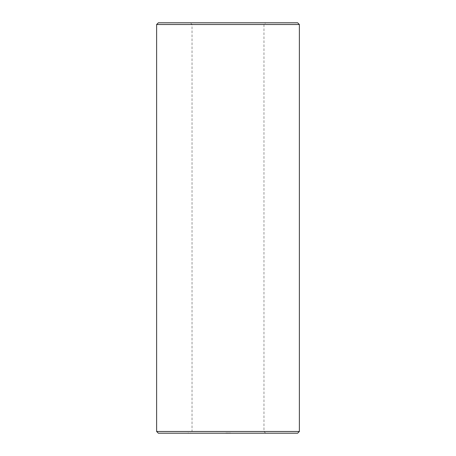 <?xml version="1.0" encoding="UTF-8"?>
<svg xmlns="http://www.w3.org/2000/svg" width="456" height="456" viewBox="0 0 456 456"><rect width="100%" height="100%" fill="white"/><g stroke="black" fill="none" stroke-linecap="round" stroke-linejoin="round"><path stroke-width="0.34" stroke-dasharray="2.28 1.71" d="M190.317 22.8L265.683 22.8L190.317 22.8L192.027 24.516L263.973 24.516L192.027 24.516L192.027 431.484L263.973 431.484L192.027 431.484L190.317 433.2L265.683 433.2L190.317 433.2M158.34 22.8L297.66 22.8M156.625 24.516L299.375 24.516M156.625 431.484L299.375 431.484M158.34 433.2L297.66 433.2M230.286 433.2L230.468 432.915L230.286 433.2M230.058 433.2L230.234 432.915L230.058 433.2M230.149 433.2L230.149 432.915M230.234 433.2L230.234 432.915M229.961 433.2L229.778 432.915L229.961 433.2M229.51 433.2L229.225 432.915L229.51 433.2M229.659 433.2L229.624 432.915L229.659 433.2M229.089 433.2L229.06 432.915L229.089 433.2M228.952 433.2L228.952 432.915M228.513 433.2L228.507 432.915M228.325 433.2L228.325 432.915M228.182 433.2L228.16 432.915M227.755 433.2L228.04 432.915L227.755 433.2M227.322 433.2L227.658 432.915L227.322 433.2M227.658 433.2L227.658 432.915M227.014 433.2L227.014 432.915M227.225 433.2L227.236 432.915L227.225 433.2M226.957 433.2L227.253 433.2L226.957 432.915M226.068 433.2L226.7 433.2L226.068 432.915M225.862 433.2L225.862 432.915M188.208 433.2L188.596 433.2L188.014 432.915L188.596 432.915L188.014 432.915L188.596 432.915L188.014 432.915L188.567 432.915L188.032 432.915L188.567 432.915L188.208 433.2M230.417 433.2L230.314 432.915L230.417 433.2M230.166 433.2L230.166 432.915M229.488 433.2L229.488 432.915M229.687 433.2L229.699 432.915L229.687 433.2M229.624 433.2L229.624 432.915M229.699 433.2L229.699 432.915M228.98 433.2L228.98 432.915M228.37 433.2L228.37 432.915M228.011 433.2L228.011 432.915M227.476 433.2L227.476 432.915M227.293 433.2L227.293 432.915M227.196 433.2L227.202 432.915M227.128 433.2L227.128 432.915M227.037 433.2L227.025 432.915M227.145 433.2L227.145 432.915M226.199 433.2L226.489 432.915L226.199 433.2M226.279 433.2L226.279 432.915M226.489 433.2L226.489 432.915M226.678 433.2L226.678 432.915M226.273 433.2L226.273 432.915M188.077 433.2L188.448 432.915L188.066 432.915M188.237 433.2L188.237 432.915M188.533 433.2L188.522 432.915M188.476 433.2L188.482 432.915M188.567 433.2L188.567 432.915M188.094 433.2L188.106 432.915M229.83 432.915L229.932 433.2L229.83 432.915M188.134 433.2L188.123 432.915M188.288 433.2L188.299 432.915M188.425 433.2L188.425 432.915M188.488 433.2L188.505 432.915M188.151 433.2L188.151 432.915M265.683 433.2L263.973 431.484L263.973 24.516L265.683 22.8"/><path stroke-width="0.68" d="M156.625 24.516L299.375 24.516L297.66 22.8L158.34 22.8L156.625 24.516L156.625 431.484L158.34 433.2L297.66 433.2L299.375 431.484L156.625 431.484M299.375 24.516L299.375 431.484"/></g></svg>
